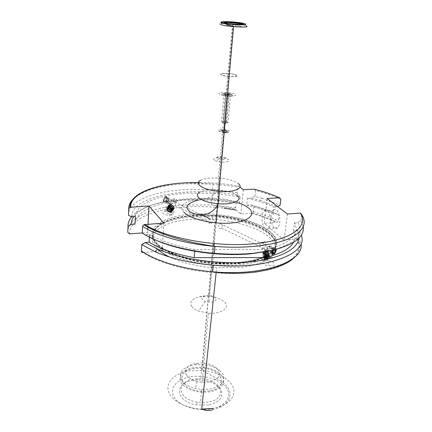 <?xml version="1.0" encoding="UTF-8"?>
<svg xmlns="http://www.w3.org/2000/svg" width="432" height="432" viewBox="0 0 432 432"><rect width="100%" height="100%" fill="white"/><g stroke="black" fill="none" stroke-linecap="round" stroke-linejoin="round"><path stroke-width="0.32" stroke-dasharray="2.16 1.62" d="M231.638 94.214L227.14 93.269C223.436 93.096 222.021 93.409 222.896 94.208L227.405 95.17C231.158 95.342 232.567 95.024 231.638 94.214C230.164 93.582 228.031 93.242 225.239 93.199C222.82 93.269 222.043 93.609 222.896 94.208L225.461 94.932C230.315 95.467 232.373 95.229 231.638 94.214M225.806 157.901L221.481 156.762L218.597 156.832C217.037 157.118 216.616 157.583 217.334 158.215L221.665 159.365C225.299 159.467 226.681 158.976 225.806 157.901M214.272 160.142C213.089 159.073 213.808 158.29 216.432 157.804L221.243 157.685C224.591 157.982 227.011 158.62 228.501 159.597C229.997 161.428 227.68 162.259 221.551 162.097L216.594 161.212L214.272 160.142M208.964 221.832C208.834 223.835 209.682 224.338 211.513 223.328L213.284 220.725C212.895 218.462 211.826 217.852 210.082 218.905L208.964 221.832M215.622 297.999C214.288 296.59 212.069 295.747 208.975 295.472L205.157 295.736C202.187 296.557 201.258 297.837 202.37 299.581L205.146 301.352L209.029 302.157C214.709 302.081 216.907 300.694 215.622 297.999M274.358 227.718C270.664 225.023 269.892 213.192 273.229 210.298C274.25 209.326 275.346 209.272 276.512 210.13C280.341 212.674 281.102 225.137 277.592 227.761C276.561 228.625 275.481 228.614 274.358 227.718M265.178 228.463C261.554 225.742 260.777 213.851 264.038 210.946C265.037 209.968 266.112 209.914 267.251 210.778C271.01 213.343 271.782 225.882 268.353 228.512C267.338 229.381 266.279 229.365 265.178 228.463M168.691 208.397L169.09 208.445C172.287 210.114 172.616 211.437 170.073 212.414L169.668 212.366C166.466 210.681 166.136 209.358 168.691 208.397M171.023 204.223L171.52 204.088C173.653 203.072 176.737 202.743 175.003 205.783L173.14 206.188C170.953 202.97 167.794 205.06 171.023 204.223M170.1 215.206C172.179 215.168 173.097 214.499 172.854 213.192C170.959 211.826 168.788 211.172 166.336 211.221L165.542 211.248C163.49 211.275 162.556 211.934 162.734 213.23C164.592 214.607 166.768 215.276 169.268 215.233L170.1 215.206M168.091 206.653L168.831 206.744C174.226 207.56 176.04 214.639 170.683 214.18L169.916 214.088C164.441 213.241 162.751 206.129 168.091 206.653M268.385 258.147L266.954 258.552C263.731 259.362 263.309 259.378 265.696 258.595L267.106 258.196C270.329 257.386 270.756 257.369 268.385 258.147M266.441 251.116L264.654 250.22C263.309 248.864 262.192 248.135 261.301 248.033C260.912 248.854 261.436 248.972 262.883 248.4L264.184 247.601C266.344 244.949 267.916 248.908 267.802 250.371L266.441 251.116M265.005 260.518C260.696 260.037 261.711 265.021 268.817 265.739L271.744 265.81C276.145 266.252 274.828 261.236 267.867 260.588L265.005 260.518M269.573 257.953L266.879 258.714C260.836 260.231 260.053 260.253 264.53 258.79L267.165 258.039C273.208 256.522 274.007 256.489 269.573 257.953M222.566 225.142L221.449 228.096C219.704 229.176 218.635 228.571 218.246 226.287L220.045 223.641C221.891 222.61 222.734 223.112 222.566 225.142M194.227 364.813L201.998 364.462C211.351 365.24 218.101 368.188 222.242 373.302C226.325 380.786 222.356 386.041 210.346 389.054L201.749 389.464L195.269 388.46C188.568 386.705 183.956 383.886 181.418 380.009C178.205 372.411 182.477 367.34 194.227 364.813M186.386 375.062C183.778 368.825 187.504 364.846 197.554 363.123L202.408 363.02C209.741 363.641 215.006 365.942 218.209 369.905C223.133 376.121 214.288 383.346 202.241 382.32L197.176 381.548C191.986 380.203 188.39 378.043 186.386 375.062M191.835 306.553C189.216 302.125 191.603 298.901 199.006 296.881L208.332 296.228C215.962 296.881 221.47 298.971 224.867 302.497C230.089 308.011 221.006 314.237 208.44 313.162L198.72 311.099C195.512 309.857 193.217 308.34 191.835 306.553M208.397 402.041L200.54 402.451L197.186 402.057C177.142 399.136 175.532 381.337 193.66 379.129L200.826 378.772C221.422 379.204 229.063 398.725 208.397 402.041M209.45 390.917L201.539 391.3C179.285 390.209 174.652 370.667 194.567 368.377L201.776 368.042C222.507 368.512 230.245 387.698 209.45 390.917M210.076 391.862L201.501 392.278C189.859 390.911 182.736 386.926 180.139 380.338C179.35 373.826 183.973 369.554 194 367.519L201.755 367.162C212.771 368.242 219.915 371.957 223.193 378.308C224.851 384.89 220.477 389.41 210.076 391.862M192.461 216.815L212.414 216.799C238.95 218.506 265.037 227.372 273.31 238.567C281.772 249.707 268.456 261.884 239.717 264.805C231.422 265.637 222.691 265.691 213.521 264.973L207.263 264.352C177.298 260.793 153.97 248.735 152.582 237.811C151 226.838 168.718 218.462 192.461 216.815M157.475 249.016C142.533 234.727 162.043 221.049 192.278 219.267L215.082 219.445C241.094 221.589 265.966 230.618 273.418 241.72C281.032 252.774 267.565 264.659 239.431 267.565L213.268 267.754L213.521 264.973M208.737 404.946L196.738 404.973C175.284 401.819 173.675 382.72 193.007 380.371L197.246 379.949C208.818 380.084 216.81 383.503 221.227 390.193C223.765 397.267 219.602 402.187 208.737 404.946M128.455 215.336C127.894 201.123 153.781 191.144 185.981 189.535L212.652 189.707L236.963 192.505L237.535 186.791L238.529 185.927L239.981 187.072M157.135 240.651L142.252 233.102M167.697 199.044C167.486 196.997 166.509 196.441 164.759 197.37L163.426 199.973C163.609 201.992 164.57 202.543 166.315 201.614L167.697 199.044M135.41 216.562C135.394 203.753 158.744 194.67 188.044 193.136L212.965 193.282L240.133 196.744L238.28 195.232L236.963 192.505M135.119 223.214C136.123 210.551 159.03 201.625 187.547 200.011L212.377 200.097L239.441 203.575L240.133 196.744M133.785 216.67C139.196 209.704 149.607 204.655 165.029 201.528L186.359 198.85C203.278 197.899 220.358 198.963 237.6 202.03L239.441 203.575M131.593 216.821C137.603 210.13 148.144 205.254 163.215 202.198L185.274 199.422L211.815 199.508L235.991 202.316L237.6 202.03M232.605 26.212L226.168 25.148C224.694 24.37 227.011 24.187 233.113 24.592L240.602 25.742C242.212 26.422 240.559 26.66 235.634 26.449L233.68 26.314L229.203 76.356C235.294 76.664 237.562 76.243 236.018 75.087C234.5 74.444 232.076 73.975 228.744 73.678C222.782 73.359 220.504 73.775 221.908 74.92C223.371 75.562 225.79 76.043 229.171 76.351M227.443 95.936C223.679 95.585 220.99 95.013 219.375 94.208C217.836 92.767 220.379 92.205 227.016 92.524C230.726 92.853 233.426 93.415 235.105 94.219C236.822 95.672 234.284 96.25 227.491 95.936L229.23 76.523C236.088 76.874 238.642 76.399 236.893 75.098C235.186 74.374 232.454 73.845 228.712 73.51L227.016 92.524M229.16 76.518C225.364 76.167 222.653 75.632 221.017 74.909C219.445 73.624 222.01 73.154 228.712 73.51M174.701 202.549L174.766 202.122C175.106 201.339 175.91 201.296 177.185 201.992C176.801 202.732 175.619 202.165 173.637 200.297L171.769 200.696C170.111 203.359 172.73 203.656 174.701 202.549C171.677 200.507 171.612 199.238 174.506 198.731C176.607 199.433 177.498 200.518 177.185 201.992M200.432 180.338C204.314 178.373 210.276 177.617 218.317 178.07L218.711 178.097C227.615 178.87 234.128 180.689 238.243 183.562M287.42 214.029L284.072 240.025L296.816 238.891L297.34 238.761L298.615 237.152L299.419 231.282L296.876 229.894L293.495 230.175L294.467 222.874C300.321 234.392 290.86 243.302 266.085 249.604L194.848 249.523L194.713 251.262M194.848 249.523C175.678 246.013 160.58 240.943 149.548 234.306L145.503 234.625M149.396 237.152L149.548 234.306M272.43 250.306L273.451 249.016C274.747 248.049 275.638 248.173 276.118 249.388M266.085 249.604L265.831 251.721M293.495 230.175C295.715 234.301 295.742 238.34 293.576 242.303M163.199 233.966L162.184 250.857L143.208 252.547C164.479 267.262 213.03 276.647 250.393 272.489C287.879 268.445 305.435 253.093 296.816 238.891M162.184 250.857L147.593 232.508L142.263 232.918M251.548 198.05L260.204 200.437L261.873 198.245L254.977 196.317L251.548 198.05L247.455 198.304L246.731 205.157L250.808 204.887L253.897 206.188L253.292 211.696L252.331 213.008L251.278 213.332L240.835 214.072L236.126 209.995L235.559 208.964L235.991 202.316M284.072 240.025L264.227 223.436L277.079 222.313L278.186 220.833L278.883 215.212C271.577 211.685 263.25 208.678 253.897 206.188M299.419 231.282L301.244 235.246M296.876 229.894C298.469 232.632 299.149 235.375 298.917 238.113M294.467 222.874L297.859 222.61C304.501 234.436 295.461 243.794 270.74 250.673L270.378 250.754M131.56 216.821C131.112 195.345 189.923 185.998 238.28 195.232M297.859 222.61L300.861 220.752L303.237 226.816M300.861 220.752L301.698 214.612M250.808 204.887C260.415 207.317 268.952 210.308 276.415 213.851L278.883 215.212M246.731 205.157C256.678 207.522 265.486 210.497 273.17 214.083L276.415 213.851M247.455 198.304C257.44 200.642 266.296 203.575 274.012 207.095L273.17 214.083M260.204 200.437L277.274 206.874L274.012 207.095M261.873 198.245L280.136 205.124M277.7 206.609L277.274 206.874M254.977 196.317L255.609 190.561C265.059 192.969 273.472 195.863 280.865 199.244M253.908 189.124L255.609 190.561M213.041 267.737C195.858 266.204 181.348 262.624 169.501 257.008M264.227 223.436L267.127 198.547M243.34 189.724L240.835 214.072M163.852 223.058L163.247 233.134M147.593 232.508L147.749 229.376M147.906 226.39L148.014 224.219M262.181 242.222L259.67 242.978C259.853 244.474 261.279 247.693 263.272 245.214L264.19 244.62C265.815 243.826 266.495 243.853 266.225 244.696C265.388 244.798 264.249 244.112 262.813 242.627L262.181 242.222L262.661 242.093C266.377 241.132 266.317 241.207 262.472 242.314L259.67 242.978M276.086 249.399C275.195 247.914 274.007 248.206 272.533 250.279M276.334 250.603C276.421 247.671 275.314 246.931 273.013 248.378L271.156 251.791C271.085 254.723 272.192 255.463 274.482 254.005L276.334 250.603M272.111 248.6L271.274 245.77L268.78 246.37L266.933 249.766C266.868 252.688 267.98 253.422 270.27 251.98L272.111 248.6M270.108 248.324L269.579 246.553C268.353 246.299 267.451 247.131 266.873 249.048C267.419 251.624 268.488 251.424 270.081 248.454L270.108 248.324M272.678 252.077L272.414 251.953L273.461 250.004L273.019 248.395L275.125 249.394L273.451 250.063M272.414 251.953L270.918 252.293L273.019 253.303M270.918 252.293L270.47 250.684L272.57 251.694M273.019 248.395L271.528 248.735L270.47 250.684M271.528 248.735L273.629 249.734M163.442 200.113C164.851 196.517 166.244 196.101 167.621 198.871C166.223 202.457 164.83 202.873 163.442 200.113M163.166 200.378L164.819 197.024C166.849 195.917 168.032 196.522 168.356 198.833L166.709 202.171C164.689 203.283 163.512 202.684 163.166 200.378M166.331 201.895L166.455 200.929L167.989 198.531C170.024 197.413 171.202 198.018 171.526 200.335L169.868 203.693L167.648 204.185L166.331 201.895M168.097 201.982L168.178 201.377C169.522 199.076 170.575 198.952 171.347 201.004C171.061 202.721 170.251 203.526 168.917 203.413L168.097 201.982M164.792 198.175L166.293 197.732L167.033 199.044L166.277 200.799L164.781 201.247L164.036 199.935L164.792 198.175L166.358 198.92L165.602 200.686L164.036 199.935M164.781 201.247L166.342 202.003L165.602 200.686M166.342 202.003L167.843 201.55L166.277 200.799M167.843 201.55L168.599 199.789L167.033 199.044M166.358 198.92L167.859 198.477L168.599 199.789M167.859 198.477L166.293 197.732M267.694 251.294L262.85 252.709L267.694 251.294M262.618 253.168L268.126 251.559L262.618 253.168M267.565 250.825L262.721 252.239L267.565 250.825M266.679 250.549L263.336 251.521L266.679 250.549M264.163 252.623L265.626 252.212C268.785 251.413 269.12 251.408 266.625 252.196L265.14 252.612C261.986 253.406 261.657 253.411 264.163 252.623M268.499 251.791L262.413 253.573L268.499 251.791M268.893 252.034L262.202 253.989L268.893 252.034M264.47 253.73L265.934 253.319C269.093 252.526 269.422 252.52 266.933 253.309L265.448 253.724C262.294 254.518 261.965 254.518 264.47 253.73M269.168 253.044L262.483 255.004L269.168 253.044M267.403 253.87L262.516 255.112L265.961 253.93L269.201 253.147L267.403 253.87M264.773 254.837L266.242 254.421C269.395 253.633 269.73 253.633 267.241 254.421L265.756 254.842C262.597 255.631 262.273 255.631 264.773 254.837M269.476 254.151L262.791 256.117L269.476 254.151M267.71 254.988L262.823 256.225L266.263 255.031L269.503 254.259L267.71 254.988M265.081 255.938L266.549 255.528C269.703 254.74 270.038 254.74 267.548 255.539L266.058 255.955C262.904 256.743 262.58 256.738 265.081 255.938M269.779 255.258L263.099 257.229L269.779 255.258M268.018 256.1L263.126 257.337L266.571 256.138L269.811 255.366L268.018 256.1M265.383 257.045L266.852 256.63C270.011 255.847 270.34 255.852 267.856 256.651L266.366 257.072C263.212 257.855 262.883 257.845 265.383 257.045M270.086 256.365L263.407 258.341L270.086 256.365M269.719 257.575L264.341 259.173L269.719 257.575M268.364 257.974L269.962 257.305L267.251 257.936L263.995 259.07L268.364 257.974M265.691 258.152L267.16 257.737C270.313 256.954 270.648 256.964 268.164 257.769L266.674 258.185C263.52 258.968 263.191 258.957 265.691 258.152M265.253 257.699L270.119 256.473L266.474 257.737L263.434 258.449L265.253 257.699M266.074 255.782L268.202 255.053L268.963 257.801L265.102 258.946L266.836 258.541L266.074 255.782L264.341 256.192L265.102 258.946M268.202 255.053L264.341 256.192M264.546 256.03L265.307 258.773M266.474 255.463L267.23 258.206M268.007 255.209L268.963 257.801M268.769 257.969L266.836 258.541M169.312 206.399L169.646 205.114L171.234 204.833L173.696 206.815C173.88 208.003 173.237 208.526 171.774 208.386L169.997 207.463L169.312 206.399M173.869 207.058C173.351 205.799 172.319 205.033 170.775 204.768L169.274 205.13L168.89 206.588L169.668 207.797L171.995 208.888C173.47 208.904 174.096 208.294 173.869 207.058M169.468 206.118C169.29 204.93 169.933 204.412 171.391 204.552L173.853 206.534C174.037 207.722 173.399 208.246 171.931 208.105L169.468 206.118M170.316 205.886C170.851 204.374 171.86 204.471 173.34 206.172C172.811 207.684 171.801 207.587 170.316 205.886M171.968 208.872C168.437 207.225 168.037 205.886 170.775 204.844C174.29 206.474 174.69 207.819 171.968 208.872M168.523 206.755L168.944 205.141L170.608 204.741C172.309 205.038 173.448 205.88 174.026 207.274C174.274 208.634 173.583 209.309 171.952 209.299L169.382 208.089L168.523 206.755M168.14 206.923L168.604 205.157L170.797 204.768C172.508 205.195 173.637 206.107 174.182 207.495C174.452 208.996 173.696 209.741 171.909 209.725L171.531 209.671C169.808 209.239 168.674 208.327 168.134 206.928C167.875 205.432 168.642 204.692 170.429 204.719L170.791 204.773C172.503 205.2 173.632 206.113 174.182 207.5C174.442 209.131 173.556 209.855 171.536 209.666L169.085 208.391L168.14 206.923M171.596 209.536C168.07 207.895 167.67 206.55 170.402 205.508C173.918 207.139 174.312 208.478 171.596 209.536M167.805 207.533C167.546 206.032 168.307 205.292 170.095 205.319L170.456 205.373C172.168 205.799 173.297 206.707 173.842 208.094C174.118 209.596 173.356 210.335 171.569 210.325L171.196 210.271C169.474 209.839 168.345 208.926 167.805 207.533M170.057 205.384L170.424 205.438C172.136 205.864 173.264 206.771 173.804 208.159C174.08 209.66 173.324 210.4 171.536 210.389L171.158 210.335C169.436 209.903 168.307 208.991 167.767 207.598C167.508 206.096 168.275 205.357 170.057 205.384M171.223 210.195C167.697 208.553 167.303 207.214 170.035 206.167C173.545 207.797 173.939 209.137 171.223 210.195M167.432 208.192C167.179 206.696 167.94 205.956 169.727 205.983L170.089 206.032C171.801 206.458 172.93 207.371 173.47 208.753C173.74 210.254 172.984 211 171.196 210.983L170.824 210.929C169.101 210.497 167.972 209.585 167.432 208.192M169.69 206.048L170.051 206.096C171.763 206.523 172.892 207.43 173.437 208.818C173.707 210.319 172.946 211.059 171.164 211.048L170.786 210.994C169.069 210.562 167.935 209.65 167.4 208.256C167.141 206.761 167.908 206.021 169.69 206.048M170.851 210.854C167.33 209.218 166.936 207.878 169.668 206.831C173.173 208.456 173.567 209.795 170.851 210.854M167.065 208.856C166.811 207.355 167.573 206.62 169.355 206.642L169.722 206.696C171.428 207.122 172.557 208.03 173.097 209.412C173.367 210.913 172.611 211.658 170.829 211.642L170.451 211.594C168.734 211.162 167.605 210.249 167.065 208.856M169.322 206.707L169.684 206.755C171.396 207.182 172.519 208.089 173.065 209.477C173.335 210.978 172.579 211.718 170.791 211.707L170.413 211.653C168.696 211.226 167.567 210.314 167.033 208.921C166.774 207.419 167.54 206.68 169.322 206.707M170.478 211.513C166.963 209.882 166.568 208.537 169.295 207.49C172.805 209.115 173.2 210.454 170.478 211.513M166.698 209.515C166.444 208.019 167.211 207.279 168.988 207.301L169.355 207.355C171.061 207.781 172.184 208.683 172.73 210.071C173 211.572 172.238 212.312 170.456 212.301L170.084 212.252C168.361 211.82 167.238 210.908 166.698 209.515M166.952 210.179C167.821 207.749 169.436 207.895 171.801 210.622C170.948 213.062 169.333 212.917 166.952 210.179M168.793 208.062C167.2 208.046 166.52 208.705 166.747 210.044C167.308 211.415 168.421 212.242 170.1 212.528C171.693 212.539 172.368 211.874 172.13 210.535C171.569 209.174 170.456 208.348 168.793 208.062M170.111 212.171C166.595 210.541 166.201 209.196 168.928 208.148C172.433 209.768 172.827 211.113 170.111 212.171M170.419 212.366L170.046 212.312C168.329 211.885 167.2 210.973 166.666 209.579C166.412 208.084 167.173 207.344 168.955 207.365L169.317 207.414C171.023 207.841 172.152 208.748 172.692 210.136C172.962 211.631 172.206 212.377 170.419 212.366M170.797 207.598L169.058 207.436L167.643 210.244L168.88 211.572L170.618 211.729L171.121 210.562L169.884 209.234L170.797 207.598L172.039 208.926L171.121 210.562M168.55 208.607L169.792 209.941L171.536 210.098L172.039 208.926M171.536 210.098L170.618 211.729M169.792 209.941L168.88 211.572M169.058 207.436L167.643 210.244M168.145 209.072L169.884 209.234M226.93 131.447L223.144 130.669C221.087 130.696 220.358 130.999 220.957 131.571L223.285 132.241C226.282 132.478 227.497 132.214 226.93 131.447M221.535 130.648C221.033 130.167 221.638 129.919 223.36 129.897L226.519 130.54C227.032 131.101 226.222 131.344 224.095 131.263L221.535 130.648M227.264 122.283L224.699 121.684C222.577 121.597 221.762 121.824 222.264 122.364L224.834 122.969C226.973 123.05 227.788 122.823 227.264 122.283M224.192 132.683L219.645 131.603C218.992 130.399 220.995 130.059 225.655 130.588L228.231 131.414C229.1 132.143 228.317 132.581 225.877 132.727L226.346 132.052C229.279 131.879 230.218 131.36 229.171 130.486L223.889 129.217C219.526 129.06 217.852 129.551 218.862 130.702C219.92 131.333 221.686 131.765 224.154 131.987L226.346 132.052M232.421 95.164C233.545 96.136 231.849 96.52 227.34 96.314L221.935 95.164C220.914 94.435 221.854 94.03 224.748 93.938L227.027 94.025C229.505 94.246 231.304 94.624 232.421 95.164M227.594 94.813L225.304 94.565L224.003 93.857L227.696 93.695M224.003 93.857L221.54 121.959L223.49 121.516L226.708 121.878L229.235 93.863L230.558 94.57L228.598 94.927L226.06 123.131L227.999 122.683L230.558 94.57M225.974 93.506L223.49 121.516M225.304 94.565L222.815 122.769L221.54 121.959M225.045 123.017L222.815 122.769M226.708 121.878L227.999 122.683M240.327 262.354C207.22 265.869 165.019 255.01 154.985 241.402C144.412 227.842 163.652 215.968 192.413 214.126C221.103 212.134 255.749 219.667 270.281 231.811C285.239 243.869 273.542 259.022 240.327 262.354M239.744 262.915C231.493 263.736 222.809 263.785 213.689 263.072C182.558 260.636 156.049 248.643 153.284 237.314C150.255 225.947 168.194 217.064 192.694 215.401L212.56 215.395C238.982 217.102 264.946 225.893 273.175 236.974C281.588 248.006 268.331 260.042 239.744 262.915M192.677 215.671L212.539 215.66C238.955 217.366 264.919 226.163 273.143 237.254C281.556 248.292 268.294 260.345 239.711 263.218C231.46 264.038 222.782 264.087 213.662 263.374C182.536 260.939 156.033 248.94 153.268 237.605C150.244 226.228 168.178 217.334 192.677 215.671M239.701 263.504C229.435 264.514 218.668 264.357 207.403 263.039C177.59 259.508 154.359 247.547 152.966 236.714C151.373 225.828 169.004 217.523 192.645 215.897L207.209 215.633C234.403 216.464 262.537 225.018 272.279 236.396C282.263 247.72 269.336 260.518 239.701 263.504M201.695 409.104C185.344 408.418 170.548 400.032 168.269 390.771C165.856 381.499 175.392 373.054 189.367 370.867L202.063 370.402C216.589 371.536 229.997 378.675 233.204 387.509C236.498 396.317 228.29 405.632 213.548 408.332M190.717 376.796C204.26 374.539 220.644 379.496 226.487 387.866C232.529 396.193 225.855 406.339 211.318 408.974C196.857 411.739 178.967 405.832 174.053 396.959C168.923 388.12 177.109 378.929 190.717 376.796M132.543 199.708C142.403 190.501 160.353 185.193 186.392 183.773L213.143 184L237.535 186.791M127.775 232.389C127.246 217.453 152.933 206.804 184.885 204.935L211.345 204.973L235.445 207.787M129.514 233.912C129.125 219.31 154.143 208.861 185.333 206.998C197.921 206.21 210.805 206.604 223.981 208.175M242.39 24.397C242.568 24.894 240.462 25.034 236.072 24.824C231.255 24.5 227.707 24.014 225.423 23.36L224.753 22.842M199.211 192.478C203.083 190.247 209.234 189.383 217.663 189.88C226.514 190.647 232.978 192.521 237.049 195.496M184.097 212.382C171.18 199.843 213.759 193.239 238.464 202.77M220.622 24.602C219.008 24.025 219.191 23.62 221.168 23.387M224.694 23.247L232.583 23.62C238.696 24.149 243.194 24.829 246.073 25.661M251.278 213.332C260.728 215.827 269.125 218.873 276.475 222.48M298.615 237.152L300.958 243.826M200.156 182.488C213.041 182.628 225.833 183.773 238.529 185.927M253.292 211.696C262.613 214.213 270.913 217.253 278.186 220.833M221.481 156.762L227.14 93.269M218.597 156.832L216.432 157.804M221.243 157.685L208.975 295.472M264.038 210.946L273.229 210.298M171.52 204.088L169.09 208.445M168.831 206.744L166.336 211.221M264.654 250.22L266.954 258.552M266.879 258.714L268.817 265.739M221.449 228.096L263.272 248.189M267.802 250.371L274.622 253.643M197.554 363.123L195.847 364.597M208.332 296.228L202.408 363.02M205.157 295.736L199.006 296.881M201.539 391.3L200.54 402.451M201.749 389.464L201.501 392.278M207.09 216.545L207.209 215.633L212.56 215.395C217.318 215.26 225.175 216.092 236.131 217.879C252.148 221.416 263.99 226.606 271.658 233.442C284.094 245.155 271.658 259.049 239.987 262.3L224.381 263.174L213.689 263.072L213.662 263.374L207.403 263.039L207.263 264.352M212.414 216.799L212.198 219.235M212.512 409.919L221.076 406.912C225.013 404.298 227.48 402.1 228.479 400.307C230.726 396.047 230.45 391.727 227.659 387.353C222.977 379.944 208.759 374.933 202.063 370.402L215.082 219.445M197.186 402.057L196.738 404.973M212.652 189.707L213.143 184L186.619 182.855L180.403 183.2M165.029 201.528L163.215 202.198M235.634 26.449L236.072 24.824L242.109 24.446M235.046 24.781L235.138 24.332M233.113 24.592L228.744 73.678M218.711 178.097L217.663 189.88C214.958 194.438 211.199 197.235 206.377 198.272L198.423 200.081M166.315 201.614L171.488 204.098M175.003 205.783L211.513 223.328M164.759 197.37L171.769 200.696M174.766 202.122L201.566 214.855M209.288 218.527L210.082 218.905M222.415 21.794C226.157 21.605 229.543 22.216 232.583 23.62L218.317 178.07M297.34 238.761C301.034 245.111 300.202 251.208 294.845 257.062M211.815 199.508L211.345 204.973L235.559 208.964M212.965 193.282L212.377 200.097M270.74 250.673L273.181 250.128M252.331 213.008C261.598 215.611 269.843 218.716 277.079 222.313M197.635 378.734L197.246 379.949M216.205 272.246L216.659 267.991M201.998 364.462L201.755 367.162M201.776 368.042L200.826 378.772M205.146 301.352L198.72 311.099M208.44 313.162L202.241 382.32M197.176 381.548L195.269 388.46M220.045 223.641L260.356 242.795M264.19 244.62L273.451 249.016M267.165 258.039L267.867 260.588M264.184 247.601L267.106 258.196M262.661 242.093L262.813 242.627M262.472 242.314L263.272 245.214M169.916 214.088L169.268 215.233M173.14 206.188L169.668 212.366M174.506 198.731L173.637 200.297M268.353 228.512L277.592 227.761M221.551 162.097L217.836 203.688M216.113 222.901L214.261 243.653M214.024 246.305L209.029 302.157M218.716 158.841L216.594 161.212M221.665 159.365L227.405 95.17M268.78 246.37L273.013 248.378M269.579 246.553L271.274 245.77M270.081 248.454L272.074 248.816M270.27 251.98L274.482 254.005M167.989 198.531L164.819 197.024M168.178 201.377L166.455 200.929M168.917 203.413L167.648 204.185M169.868 203.693L166.709 202.171M265.297 252.115L265.399 252.493M265.064 251.672L265.199 252.142M265.07 251.095L265.232 251.624M265.491 252.823L265.588 253.168M265.934 253.319L266.128 253.768M265.615 253.406L265.459 252.877M266.242 254.421L266.436 254.869M265.918 254.513L265.761 253.984M266.549 255.528L266.744 255.976M266.22 255.614L266.063 255.085M266.852 256.63L267.052 257.078M266.522 256.721L266.366 256.192M266.825 257.828L266.668 257.299M266.674 258.185L266.474 257.737M266.366 257.072L266.166 256.619M266.701 256.981L266.857 257.515M266.058 255.955L265.858 255.506M266.387 255.868L266.549 256.403M265.756 254.842L265.556 254.389M266.08 254.75L266.236 255.285M265.448 253.724L265.248 253.271M265.772 253.638L265.928 254.173M265.68 252.472L265.793 252.779M265.464 252.526L265.545 252.812M265.172 250.911L265.383 251.354M265.221 251.397L265.351 251.861M265.448 251.834L265.572 252.175M169.646 205.114L169.274 205.13M171.391 204.552L171.234 204.833M168.944 205.141L168.604 205.157M169.382 208.089L169.085 208.391M171.931 208.105L171.774 208.386M169.997 207.463L169.668 207.797M223.36 129.897L223.144 130.669M224.699 121.684L223.965 129.929M225.461 94.932L225.007 96.028M224.154 131.987L227.34 96.314M223.889 129.217L227.027 94.025M225.239 93.199L224.748 93.938M225.655 130.588L226.076 129.497M224.834 122.969L224.095 131.263M223.479 131.198L223.285 132.241"/><path stroke-width="0.65" d="M276.151 250.862L274.666 253.665C272.857 254.848 271.922 254.302 271.858 252.018M148.014 224.219L148.948 205.972L129.967 207.274L128.714 208.948L128.455 215.336L131.56 216.821L135.41 216.562L135.119 223.214M270.378 250.754L251.802 253.703C221.038 256.846 180.927 251.197 157.135 240.651M303.237 226.816C304.484 236.731 294.467 244.501 273.181 250.128L253.481 253.282C241.159 254.437 228.112 254.448 214.337 253.319C185.026 250.927 157.075 242.827 142.252 233.102L142.576 226.4L143.764 224.699L163.852 223.058L148.948 205.972M135.081 224.095L131.247 224.375C131.215 221.665 132.062 219.094 133.785 216.67M131.247 224.375L128.018 226.287C127.937 222.912 129.13 219.758 131.593 216.821M128.018 226.287L127.775 232.389L129.514 233.912L142.263 232.918M238.243 183.562C244.593 188.055 234.241 192.661 219.418 191.376L219.002 191.344C209.844 190.426 203.429 188.509 199.751 185.593C197.645 183.605 197.872 181.85 200.432 180.338M233.68 26.314L232.605 26.212M194.713 251.262L194.211 257.645C175.133 254.108 160.11 248.962 149.132 242.206L149.396 237.152M271.885 251.824L272.43 250.306M276.118 249.388L276.183 250.641M265.831 251.721L265.135 257.564L194.211 257.645M293.576 242.303C289.796 248.897 280.314 253.984 265.135 257.564M143.208 252.547C142.079 252.558 141.475 252.034 141.394 250.976L141.701 244.582L145.109 242.541L149.132 242.206M301.244 235.246C309.037 253.152 267.662 270.151 213.273 265.194C190.636 263.137 171.229 258.644 155.039 251.705L141.701 244.582M298.917 238.113C298.048 249.226 279.153 259.259 248.913 261.97C218.732 264.692 180.976 259.243 157.496 249.026L145.109 242.541M143.759 224.699C158.512 234.22 186.041 242.212 214.963 246.386C243.346 248.762 270.783 245.894 286.891 239.447C302.773 232.378 307.708 224.095 301.698 214.612L300.326 213.084L287.42 214.029L267.127 198.547L279.52 197.77L280.865 199.244L280.136 205.124L277.7 206.609M239.981 187.072L243.34 189.724L253.908 189.124C263.498 191.506 272.036 194.384 279.52 197.77M169.501 257.008C164.392 254.513 160.38 251.851 157.475 249.016M163.247 233.134L163.199 233.966M147.749 229.376L147.906 226.39M272.533 250.279L271.982 251.829C272.743 255.193 274.131 254.875 276.145 250.873L276.086 249.399M275.189 249.631L275.562 251.008L274.509 252.958L273.019 253.303L272.57 251.694L273.451 250.063M273.542 250.042L275.562 251.008M272.678 252.077L274.509 252.958M225.877 132.727L224.192 132.683M227.696 93.695L229.235 93.863M228.598 94.927L227.594 94.813M226.06 123.131L225.045 123.017M130.615 207.122C130.172 193.628 155.493 184.21 187.067 182.747L200.156 182.488M128.714 208.948C128.623 205.637 129.902 202.554 132.543 199.708M224.753 22.842C226.071 22.367 229.624 22.415 235.402 22.982L242.39 24.397M242.465 23.576C248.195 25.229 229.273 24.44 224.678 22.815C219.418 21.19 237.794 21.994 242.465 23.576M237.049 195.496C243.346 200.156 233.032 205.006 218.311 203.731C209.034 202.851 202.527 200.869 198.79 197.786C196.787 195.809 196.927 194.038 199.211 192.478M238.464 202.77C242.784 204.304 246.148 206.053 248.546 208.013C256.516 214.391 248.962 221.686 230.958 223.025C213.057 224.473 190.42 219.197 184.097 212.382M246.073 25.661C249.021 27.076 244.858 27.4 233.566 26.638C227.524 26.082 223.209 25.402 220.622 24.602M244.474 23.663C251.586 25.699 228.253 24.732 222.615 22.729C216.221 20.731 238.723 21.724 244.474 23.663M221.168 23.387L224.694 23.247M223.981 208.175L236.126 209.995M300.958 243.826C304.625 261.133 263.833 276.453 212.679 271.798C183.676 269.444 156.038 261.101 141.394 250.976M214.337 253.319L214.963 246.386C185.533 243.977 157.464 235.969 142.576 226.4M300.326 213.084C309.242 226.265 291.638 240.349 253.6 243.805C215.687 247.363 166.255 238.264 144.59 224.467M213.548 408.332L201.695 409.104L216.205 272.246M180.403 183.2C151.729 185.29 129.53 194.573 129.967 207.274M242.109 24.446C243.232 24.262 243.221 23.998 242.082 23.652C238.41 22.988 236.185 22.766 235.402 22.982L235.138 24.332M198.423 200.081C187.537 202.894 184.453 206.561 189.178 211.091C191.333 212.879 194.767 214.099 199.481 214.747L206.399 214.299C211.756 212.36 215.725 208.834 218.311 203.731L219.418 191.376M222.415 21.794C220.541 21.978 220.347 22.345 221.832 22.885C224.235 23.355 228.145 24.608 233.566 26.638L219.002 191.344M201.566 214.855L209.288 218.527M294.845 257.062C289.661 262.37 280.876 266.582 268.488 269.698L257.283 271.836C253.444 272.425 247.358 272.927 239.026 273.343C230.683 273.326 224.402 273.1 220.18 272.673L212.679 271.798L213.273 265.194M157.496 249.026L155.039 251.705M212.512 409.919C208.904 410.8 205.303 410.524 201.695 409.104M217.836 203.688L216.113 222.901M214.261 243.653L214.024 246.305"/></g></svg>
